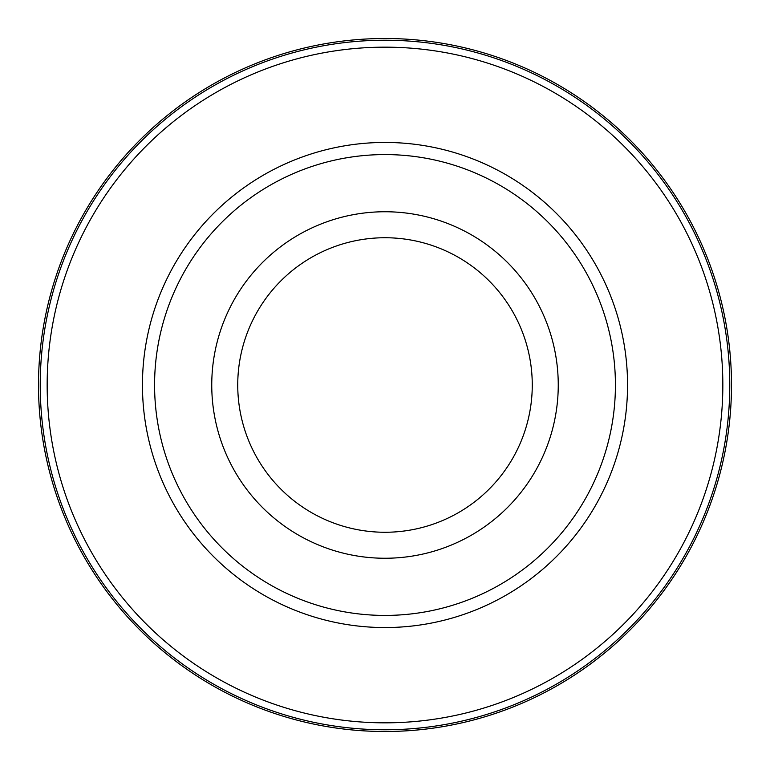 <?xml version="1.0" encoding="UTF-8"?>
<svg xmlns="http://www.w3.org/2000/svg" width="770" height="770" viewBox="0 0 770 770"><rect width="100%" height="100%" fill="white"/><g stroke="black" fill="none" stroke-linecap="round" stroke-linejoin="round"><path stroke-width="1.16" d="M385 38.5A346.5 346.5 0 0 1 731.5 385A346.5 346.5 0 0 1 385 731.5A346.5 346.5 0 0 1 38.5 385A346.5 346.5 0 0 1 646.867 158.091A346.5 346.5 0 0 1 197.669 676.493A346.5 346.5 0 0 1 385 38.5M385 729.768A344.767 344.767 0 0 0 729.768 385A344.767 344.767 0 0 0 385 40.233A344.767 344.767 0 0 0 40.233 385A344.767 344.767 0 0 0 385 729.768M385 47.163A337.838 337.838 0 0 1 722.837 385A337.838 337.838 0 0 1 385 722.837A337.838 337.838 0 0 1 47.163 385A337.838 337.838 0 0 1 385 47.163M385 142.45A242.55 242.55 0 0 0 142.45 385A242.55 242.55 0 0 0 385 627.55A242.55 242.55 0 0 0 627.55 385A242.55 242.55 0 0 0 385 142.45M385 154.577A230.423 230.423 0 0 1 615.423 385A230.423 230.423 0 0 1 385 615.423A230.423 230.423 0 0 1 154.577 385A230.423 230.423 0 0 1 385 154.577M385 211.75A173.25 173.25 0 0 1 558.25 385A173.25 173.25 0 0 1 385 558.25A173.25 173.25 0 0 1 211.75 385A173.25 173.25 0 0 1 385 211.75M385 532.263A147.263 147.263 0 0 1 237.738 385A147.263 147.263 0 0 1 385 237.738A147.263 147.263 0 0 1 532.263 385A147.263 147.263 0 0 1 385 532.263M646.867 611.909A346.5 346.5 0 0 0 611.909 123.133M572.331 93.507A346.5 346.5 0 0 0 528.942 69.81M482.617 52.533A346.5 346.5 0 0 0 434.309 42.023M335.691 727.977A346.5 346.5 0 0 0 434.309 727.977M482.617 717.467A346.5 346.5 0 0 0 528.942 700.19M572.331 676.493A346.5 346.5 0 0 0 611.909 646.867M335.691 42.023A346.5 346.5 0 0 0 287.383 52.533M241.058 69.81A346.5 346.5 0 0 0 197.669 93.507M158.091 123.133A346.5 346.5 0 0 0 123.133 611.909M158.091 646.867A346.5 346.5 0 0 0 197.669 676.493M241.058 700.19A346.5 346.5 0 0 0 287.383 717.467"/></g></svg>
